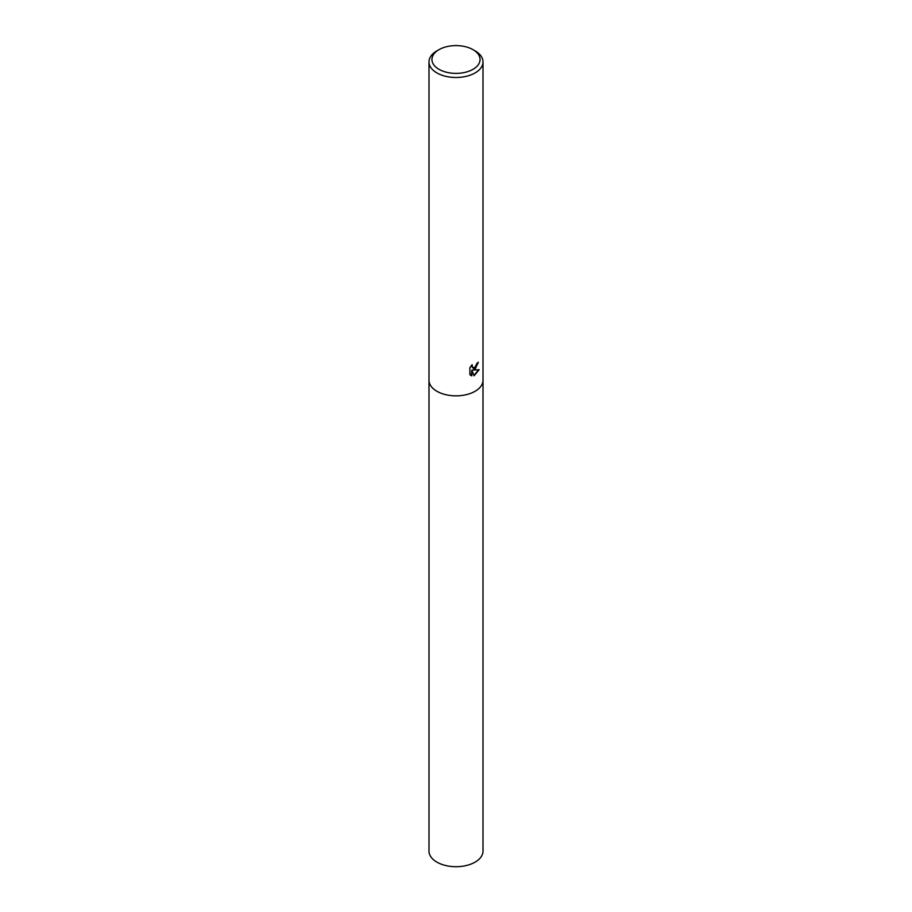 <?xml version="1.0" encoding="UTF-8"?>
<svg xmlns="http://www.w3.org/2000/svg" width="912" height="912" viewBox="0 0 912 912"><rect width="100%" height="100%" fill="white"/><g stroke="black" fill="none" stroke-linecap="round" stroke-linejoin="round"><path stroke-width="1.37" d="M475.095 369.223L473.009 370.033L479.165 369.713L474.069 375.801L471.823 370.112L471.823 375.881L469.885 374.741L469.885 367.627L472.12 364.697L472.644 367.787L475.095 367.308L476.953 363.295A27.007 15.595 0 0 0 478.355 362.212L475.095 369.223A27.007 15.595 180 0 1 475.984 369.759M473.02 49.67L475.095 50.867A27.007 15.595 180 0 1 483.007 61.902A27.007 15.595 180 0 1 475.095 72.926A27.007 15.595 180 0 1 445.66 76.3A27.007 15.595 180 0 1 428.993 61.902A27.007 15.595 180 0 1 436.905 50.867L438.991 49.67A24.065 13.897 180 0 1 473.02 49.67A24.065 13.897 180 0 1 473.009 69.312A24.065 13.897 180 0 1 438.991 69.312A24.065 13.897 180 0 1 438.98 49.67A24.065 13.897 180 0 1 438.991 49.67M428.993 380.247A27.007 15.595 180 0 0 445.66 394.657A27.007 15.595 180 0 0 475.095 391.282A27.007 15.595 180 0 0 483.007 380.247A27.007 15.595 180 0 1 475.095 391.282A27.007 15.595 180 0 1 445.66 394.657A27.007 15.595 180 0 1 428.993 380.247L428.993 61.902M477.831 362.634L473.009 370.033M472.427 367.627L471.344 365.541M470.558 375.322L471.333 375.607L471.823 370.112M473.921 375.413L478.538 369.827M483.007 380.35L483.007 851.101A27.007 15.595 180 0 1 475.095 862.136A27.007 15.595 180 0 1 445.66 865.511A27.007 15.595 180 0 1 428.993 851.101L428.993 380.35M438.98 49.67L436.905 50.867M483.007 380.247L483.007 61.902"/></g></svg>
